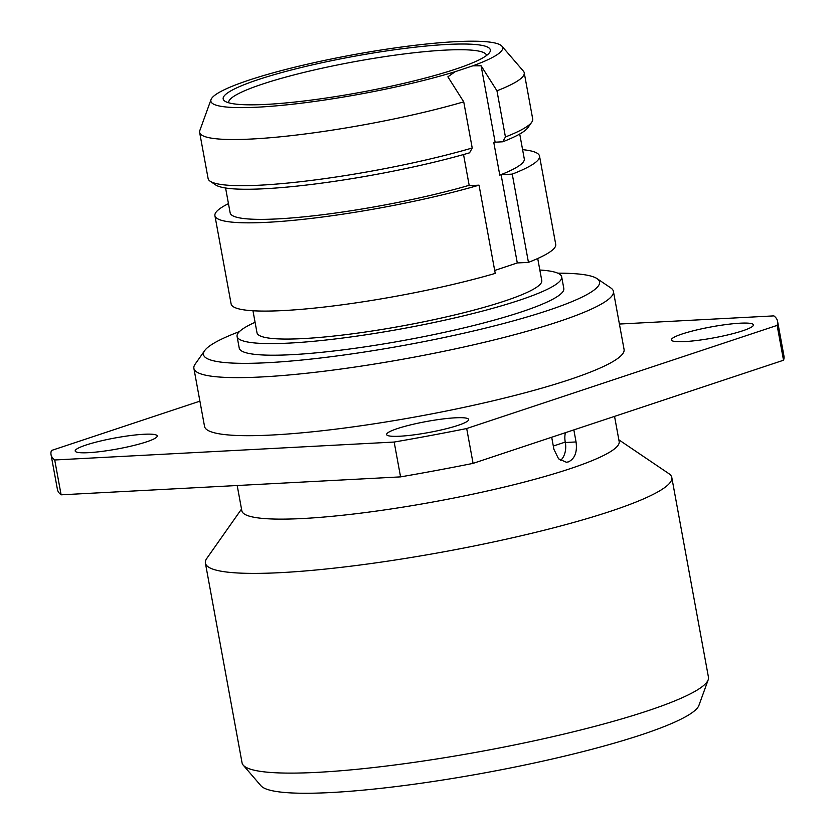 <?xml version="1.0" encoding="UTF-8"?>
<svg xmlns="http://www.w3.org/2000/svg" width="835" height="835" viewBox="0 0 835 835"><rect width="100%" height="100%" fill="white"/><g stroke="black" fill="none" stroke-linecap="round" stroke-linejoin="round"><path stroke-width="1.25" d="M708.184 679.826L698.926 705.377A223.331 30.081 169.6 0 1 641.666 734.685A223.331 30.081 169.6 0 1 410.653 784.691A223.331 30.081 169.6 0 1 260.958 785.766L243.225 765.163A237.088 31.939 -10.4 0 0 402.157 764.015A237.088 31.939 -10.4 0 0 647.396 710.929A237.088 31.939 -10.4 0 0 708.184 679.826A237.088 31.939 -10.4 0 0 708.456 677.227L671.799 477.505A237.088 31.939 169.6 0 1 610.74 511.208A237.088 31.939 169.6 0 1 356.858 565.431A237.088 31.939 169.6 0 1 205.4 563.103A237.088 31.939 169.6 0 1 206.777 558.438L241.513 509.079M205.4 563.103L242.056 762.825A237.088 31.939 -10.4 0 0 243.225 765.163M618.85 439.815L668.845 473.633A237.088 31.939 169.6 0 1 671.799 477.505M237.192 485.511L241.837 510.811A191.82 25.843 -10.4 0 0 364.363 512.69A191.82 25.843 -10.4 0 0 569.773 468.821A191.82 25.843 -10.4 0 0 619.163 441.558L614.55 416.373M551.695 437.258L553.908 449.303L558.573 458.822L566.37 462.256L568.489 461.859C574.856 458.655 577.382 452.017 576.056 441.945L573.843 429.889M565.41 432.697A19.059 13.621 -108.4 0 0 565.253 442.08L565.337 442.519A16.679 11.45 -93 0 1 560.546 460.492M619.403 324.043L773.888 315.88A369.341 49.745 169.6 0 1 777.573 321.256L783.971 356.096A369.341 49.745 169.6 0 1 783.522 360.229L473.08 463.373A369.341 49.745 169.6 0 1 400.57 476.879L61.112 494.821A369.341 49.745 169.6 0 1 57.427 489.446L51.029 454.605A369.341 49.745 169.6 0 1 51.478 450.472L199.909 401.155M400.57 476.879L394.172 442.049L54.713 459.981L61.112 494.821M54.713 459.981A369.341 49.745 169.6 0 1 51.029 454.605M777.573 321.256A369.341 49.745 169.6 0 1 777.124 325.389L466.692 428.532A369.341 49.745 169.6 0 1 394.172 442.049M455.305 417.813A41.698 5.615 -10.4 0 0 410.611 424.879A41.698 5.615 -10.4 0 0 386.605 434.544A41.698 5.615 -10.4 0 0 399.923 436.214A41.698 5.615 -10.4 0 0 444.617 429.148A41.698 5.615 -10.4 0 0 468.633 419.494A41.698 5.615 -10.4 0 0 455.305 417.813M143.891 434.273A41.698 5.615 -10.4 0 0 99.198 441.339A41.698 5.615 -10.4 0 0 75.192 451.004A41.698 5.615 -10.4 0 0 88.52 452.674A41.698 5.615 -10.4 0 0 133.214 445.608A41.698 5.615 -10.4 0 0 157.22 435.943A41.698 5.615 -10.4 0 0 143.891 434.273M193.887 368.371L204.544 426.434A213.259 28.724 -10.4 0 0 340.774 428.522A213.259 28.724 -10.4 0 0 569.146 379.748A213.259 28.724 -10.4 0 0 624.069 349.437L613.412 291.373A213.259 28.724 169.6 0 1 558.49 321.694A213.259 28.724 169.6 0 1 330.117 370.469A213.259 28.724 169.6 0 1 193.887 368.371A213.259 28.724 169.6 0 1 195.129 364.175L204.648 350.648A201.35 27.127 169.6 0 1 239.405 331.61M740.092 323.197A41.698 5.615 -10.4 0 0 695.398 330.263A41.698 5.615 -10.4 0 0 671.382 339.928A41.698 5.615 -10.4 0 0 684.71 341.598A41.698 5.615 -10.4 0 0 729.404 334.532A41.698 5.615 -10.4 0 0 753.42 324.867A41.698 5.615 -10.4 0 0 740.092 323.197M783.522 360.229L777.124 325.389M466.692 428.532L473.08 463.373M557.801 273.181A201.35 27.127 169.6 0 1 597.056 278.629L610.761 287.898A213.259 28.724 169.6 0 1 613.412 291.373M597.056 278.629A201.35 27.127 169.6 0 1 547.708 310.536A201.35 27.127 169.6 0 1 319.617 358.111A201.35 27.127 169.6 0 1 204.648 350.648M237.088 336.442L239.217 348.049A165.006 22.232 -10.4 0 0 344.625 349.667A165.006 22.232 -10.4 0 0 521.322 311.935A165.006 22.232 -10.4 0 0 563.813 288.472L561.684 276.865A165.006 22.232 169.6 0 1 519.193 300.318A165.006 22.232 169.6 0 1 342.496 338.06A165.006 22.232 169.6 0 1 237.088 336.442A165.006 22.232 169.6 0 1 255.082 322.289M539.838 270.029A165.006 22.232 169.6 0 1 561.684 276.865M252.963 310.766L257.003 332.779A144.758 19.497 -10.4 0 0 349.479 334.198A144.758 19.497 -10.4 0 0 504.486 301.101A144.758 19.497 -10.4 0 0 541.769 280.518L537.719 258.506M494.685 270.467L517.293 262.952L501.094 174.703L512.252 174.118A165.006 22.232 169.6 0 0 539.525 156.103L555.724 244.352A165.006 22.232 169.6 0 1 528.451 262.367L517.293 262.952M463.54 154.548L469.176 185.307L467.871 185.746L479.029 185.151L495.228 273.4A165.006 22.232 169.6 0 1 325.128 306.936A165.006 22.232 169.6 0 1 231.118 303.93L214.919 215.68A165.006 22.232 169.6 0 1 228.456 203.636M479.029 185.151A165.006 22.232 169.6 0 1 308.929 218.686A165.006 22.232 169.6 0 1 214.919 215.68M522.595 149.653A165.006 22.232 169.6 0 1 539.525 156.103M528.451 262.367L512.252 174.118M463.738 101.839A165.006 22.232 169.6 0 1 293.638 135.374A165.006 22.232 169.6 0 1 199.628 132.368L208.103 178.523A165.006 22.232 -10.4 0 0 210.149 181.216L215.639 184.921A160.247 21.585 169.6 0 0 469.562 152.826L472.213 147.993L463.738 101.839L447.884 76.82L455.211 71.685L472.84 65.819L481.106 65.777L495.134 142.19L502.785 141.783L505.436 136.961A165.006 22.232 -10.4 0 0 531.738 122.192A165.006 22.232 -10.4 0 0 532.699 118.946L524.234 72.791A165.006 22.232 169.6 0 1 496.961 90.796L481.106 65.777M501.094 174.703L499.789 175.141L493.819 142.628L495.134 142.19M499.789 175.141A149.528 20.144 -10.4 0 0 524.286 158.9L519.725 134.018M225.586 188.011L230.157 212.883A149.528 20.144 -10.4 0 0 315.171 215.628A149.528 20.144 -10.4 0 0 469.176 185.307M531.738 122.192L527.939 127.609A160.247 21.585 169.6 0 1 502.785 141.783M210.149 181.216A165.006 22.232 -10.4 0 0 472.213 147.993M505.436 136.961L496.961 90.796M455.211 71.685A148.327 19.977 169.6 0 1 294.317 104.02A148.327 19.977 169.6 0 1 211.036 99.574A148.327 19.977 169.6 0 1 353.153 54.766A148.327 19.977 169.6 0 1 501.929 46.186A148.327 19.977 169.6 0 1 472.84 65.819M199.628 132.368A165.006 22.232 169.6 0 1 199.815 130.552L211.036 99.574M501.929 46.186L523.42 71.163A165.006 22.232 169.6 0 1 524.234 72.791M258.151 79.628A135.823 18.297 -10.4 0 0 224.865 101.16A135.823 18.297 -10.4 0 0 318.573 99.114A135.823 18.297 -10.4 0 0 455.378 69.211A135.823 18.297 -10.4 0 0 489.56 52.574A135.823 18.297 -10.4 0 0 412.01 47.543A135.823 18.297 -10.4 0 0 258.151 79.628M228.727 102.799A131.053 17.65 169.6 0 1 228.717 102.726A131.053 17.65 169.6 0 1 262.461 84.095A131.053 17.65 169.6 0 1 402.804 54.118A131.053 17.65 169.6 0 1 486.523 55.402A131.053 17.65 169.6 0 1 486.534 55.486M576.056 441.945L565.337 442.519M553.302 446.057L565.253 442.08"/></g></svg>
